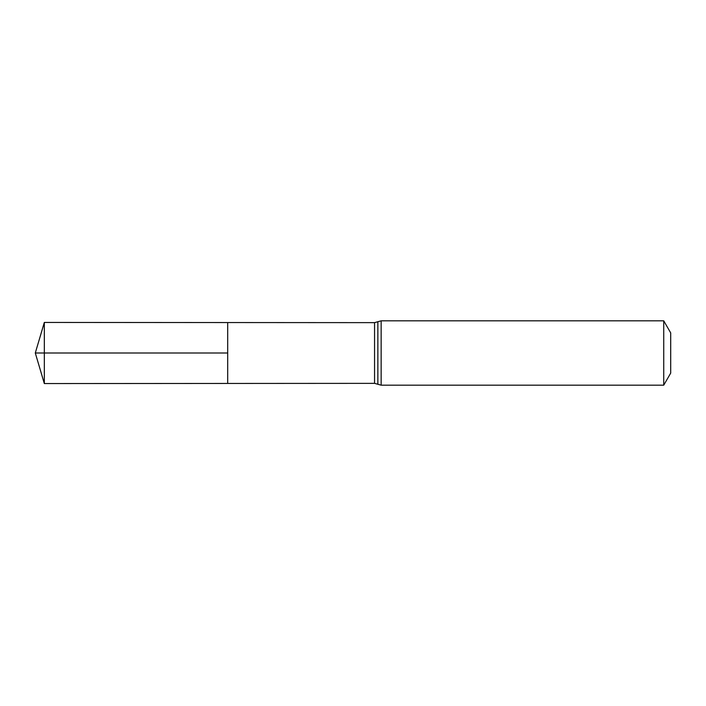 <?xml version="1.0" encoding="UTF-8"?>
<svg xmlns="http://www.w3.org/2000/svg" width="706" height="706" viewBox="0 0 706 706"><rect width="100%" height="100%" fill="white"/><g stroke="black" fill="none" stroke-linecap="round" stroke-linejoin="round"><path stroke-width="1.06" d="M227.694 353L227.694 322.554L44.328 322.439L44.328 383.561L227.694 383.446L227.694 322.554L374.559 322.642L374.559 383.358L227.694 383.446L227.694 353M663.737 320.824L663.737 385.176L670.7 373.103L670.7 332.897L663.737 320.824L381.152 320.824L374.559 322.642M44.328 383.561L35.3 353L227.694 353L44.328 353M663.737 385.176L381.152 385.176L381.152 320.824M381.152 385.176L377.86 384.267L377.86 321.733M377.86 384.267L374.559 383.358M35.3 353L44.328 322.439"/></g></svg>
